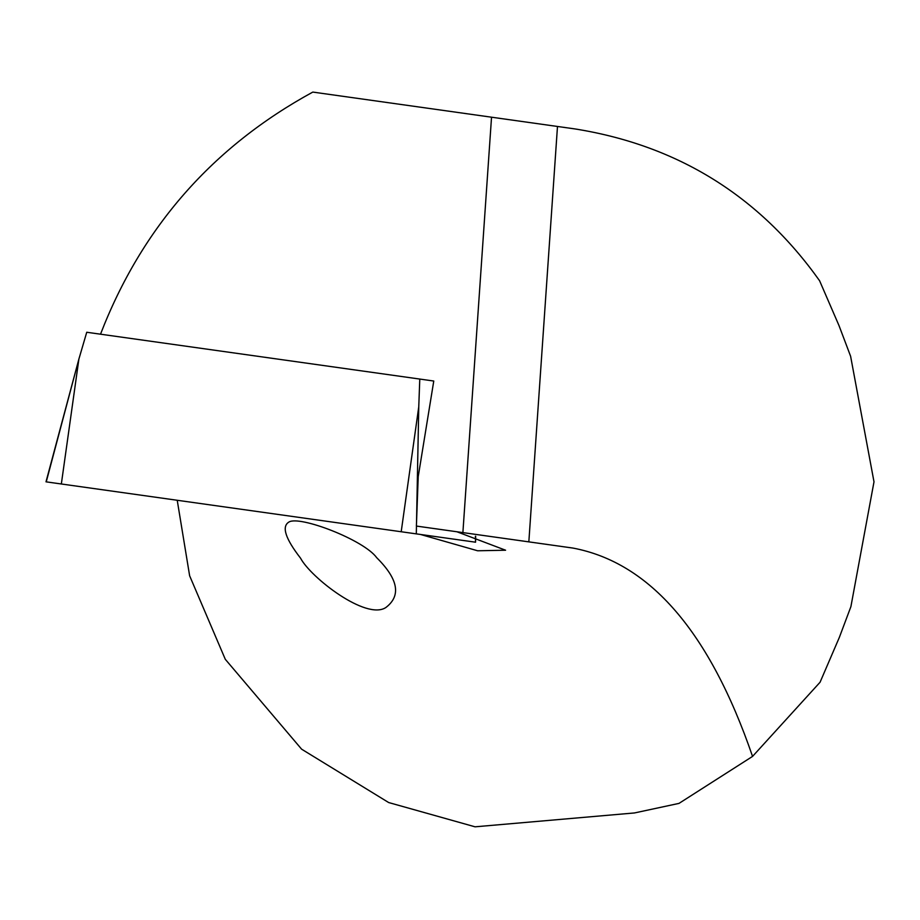 <?xml version="1.0" encoding="UTF-8"?>
<svg xmlns="http://www.w3.org/2000/svg" width="920" height="920" viewBox="0 0 920 920"><rect width="100%" height="100%" fill="white"/><g stroke="black" fill="none" stroke-linecap="round" stroke-linejoin="round"><path stroke-width="1.38" d="M177.227 500.273L189.635 575.793L225.296 659.306L301.61 749.179L388.654 802.539L475.053 826.815L634.49 812.946L679.006 803.39L752.548 756.412C709.826 632.086 649.969 562.637 572.999 548.078L416.392 526.067L418.22 476.64L433.768 381.029L419.784 379.063L418.761 406.789L401.2 531.748L46.23 481.861M100.51 334.202C141.691 227.539 212.462 146.832 312.811 92.08L574.966 128.926C677.718 145.337 759.264 195.937 819.582 280.726L839.029 325.645L850.609 356.27L874 481.827L850.908 606.602L839.408 637.261L820.076 682.226L752.548 756.412M456.872 531.748L505.586 550.217L477.629 550.781L420.555 534.474M300.553 558.187C310.891 577.691 366.148 620.482 385.791 607.568C401.361 595.803 398.337 579.186 376.717 557.704C363.872 539.833 299.23 515.165 288.857 522.088C281.486 526.585 285.384 538.614 300.553 558.187M557.485 126.465L528.839 541.868L462.886 532.599L491.533 117.196M433.768 381.029L86.745 332.258L78.901 359.018L46.276 481.723M475.433 536.199L475.559 542.202L401.2 531.748M46 481.827L78.901 359.018L61.341 483.989M418.761 406.789L416.53 522.134M416.461 526.079L416.311 533.876M475.663 536.256L475.559 542.202"/></g></svg>
